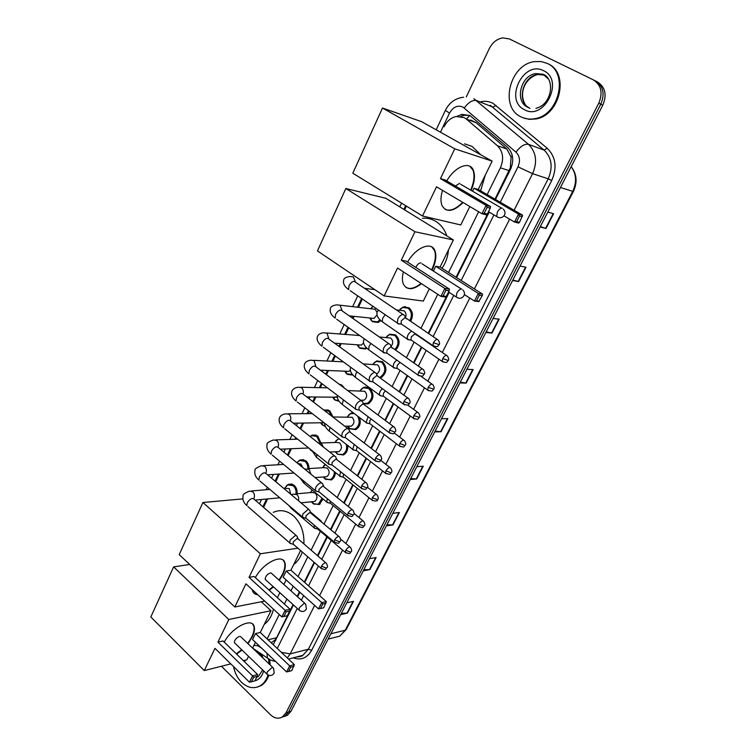 <?xml version="1.0" encoding="UTF-8"?>
<svg xmlns="http://www.w3.org/2000/svg" width="756" height="756" viewBox="0 0 756 756"><rect width="100%" height="100%" fill="white"/><g stroke="black" fill="none" stroke-linecap="round" stroke-linejoin="round"><path stroke-width="1.13" d="M400.274 309.006L403.213 307.03L408.873 307.73C412.946 311.425 413.513 315.951 410.584 321.3M386.987 336.193L389.841 334.199L395.586 334.917C400.217 339.803 400.226 344.878 395.615 350.151M373.927 362.937L376.686 360.943L382.498 361.68C387.478 367.681 386.968 373.02 380.977 377.698L380.183 377.962M361.075 389.274L363.74 387.27L369.618 388.036C374.485 393.97 374.04 399.234 368.266 403.846L363.532 403.827M359.582 417.577C361.151 423.029 359.865 427.036 355.736 429.606L349.697 428.803L348.61 427.783M347.656 445.445C348.053 449.943 346.635 453.118 343.385 454.97L337.308 454.148M335.409 472.528C335.182 476.091 333.774 478.567 331.213 479.965L324.598 478.661M323.058 498.979L319.202 504.592L312.852 503.505M380.844 320.601L378.094 322.443L372.585 321.735L370.62 319.656M366.887 348.195L365.441 348.979L359.847 348.242L358.155 346.513M352.967 375.108L347.316 374.352L345.879 372.944M339 384.076L342.071 385.258L344.367 388.083M339.113 401.256L334.955 400.066L333.802 398.96M323.899 410.121L329.796 410.81L332.999 416.868M325.42 426.592L321.905 424.57M310.092 436.486L312.02 435.144L317.709 435.985L320.931 442.997M312.133 451.181L310.177 449.792M297.836 461.67L300.075 459.922L305.793 460.791C307.947 462.681 309.006 465.28 308.968 468.597M286.146 486.07L288.31 484.331L294.056 485.229C296.371 487.355 297.391 490.209 297.117 493.781M494.972 199.149L510.291 167.908L511.103 156.974L506.851 149.036L476.11 122.708L470.714 120.034M487.147 194.613L500.406 167.823C504.129 158.94 503.118 151.569 497.372 145.7L466.414 119.098L464.316 117.643L456.038 116.509C450.85 117.794 446.862 121.215 444.074 126.762M271.253 642.798L275.43 639.642L276.573 637.762L293.063 604.649M297.165 596.408L299.433 591.844M304.29 582.082L314.137 562.313M317.473 555.622L326.857 536.769M330.523 529.408L339.718 510.943M343.791 502.768L352.778 484.709M357.276 475.685L366.055 458.051M370.988 448.147L379.54 430.967M384.927 420.156L393.243 403.449M399.102 391.684L407.172 375.467M413.523 362.729L421.328 347.032M428.189 333.264L448.695 292.09M456.076 277.254L488.669 211.812M267.142 638.933L279.248 614.486M284.407 604.072L286.893 599.054M290.965 590.833L293.215 586.278M298.034 576.544L307.805 556.813M311.113 550.141L320.421 531.326M324.059 523.984L333.179 505.566M337.223 497.401L346.144 479.389M350.595 470.383L359.308 452.797M364.203 442.921L372.68 425.779M378.028 414.997L386.278 398.327M392.09 386.599L400.094 370.431M406.388 357.711L414.137 342.071M420.931 328.34L437.771 294.33M448.591 272.481L478.652 211.756M253.978 645.284L259.384 646.03M406.435 206.123L404.649 209.884M367.284 288.669L366.736 289.822M362.36 299.045L358.448 307.305M354.148 316.358L353.09 318.588M348.743 327.764L345.539 334.521M341.202 343.649L339.671 346.881M335.343 356.019L332.829 361.311M328.463 370.525L326.469 374.721M322.15 383.831L320.317 387.686M315.913 396.995L313.485 402.107M309.176 411.198L308.004 413.655M303.543 423.058L300.708 429.049M296.399 438.13L295.88 439.227M291.372 448.724L288.13 455.566M279.38 474.021L275.751 481.676M267.558 498.932L263.56 507.37M348.431 415.195L351.001 413.201L353.175 412.719M335.976 440.72L338.849 438.584M323.729 465.847L325.26 464.382M311.661 490.606L312.171 490.001M371.961 307.248L373.029 306.35M495.492 199.461L510.517 169.287C514.241 160.47 513.23 153.137 507.484 147.307L469.92 115.526L461.774 114.392L456.964 116.348M460.848 116.415L464.165 115.29L469.674 115.394M466.263 96.938L489.264 48.658C492.44 42.459 496.957 38.877 502.806 37.895L509.383 38.943L593.318 79.843C601.237 84.974 603.061 92.761 598.78 103.213L286.004 712.823L282.357 716.943C278.406 719.126 274.456 718.408 270.516 714.779L221.432 666.253M595.359 80.883C603.269 85.995 605.083 93.763 600.812 104.177L288.527 712.02L284.88 716.13L281.723 717.302L284.88 716.13L288.527 712.02L600.812 104.177C605.083 93.763 603.269 85.995 595.359 80.883L593.658 80.023M273.237 644.67L293.47 605.017M297.58 596.777L299.849 592.213M304.715 582.451L314.562 562.681M317.898 555.991L327.291 537.138M330.958 529.776L340.153 511.302M344.226 503.127L353.222 485.068M357.72 476.034L366.499 458.401M371.442 448.497L379.994 431.317M385.39 420.497L393.706 403.789M399.574 392.024L407.645 375.808M413.995 363.06L421.81 347.373M428.671 333.594L449.187 292.411M456.577 277.575L489.189 212.115M595.7 81.053L597.382 81.903C605.282 87.006 607.096 94.746 602.825 105.131L291.032 711.216L287.393 715.318L284.247 716.49M386.949 524.768L392.95 524.919L386.41 525.817M392.836 513.324L399.357 512.511L392.95 524.919M363.844 569.693L369.873 569.608L363.249 570.837M369.504 558.684L376.11 557.541L369.873 569.608M341.353 613.399L347.429 613.097L340.72 614.628M346.806 602.806L353.487 601.351L347.429 613.097M460.3 382.177L466.168 383.112L459.922 382.914M466.934 369.297L473.133 369.608L466.168 383.112M486.193 331.846L491.995 333.075L485.881 332.46M493.092 318.446L499.177 319.174L491.995 333.075M512.861 280.022L518.597 281.553L512.606 280.504M520.043 266.065L525.996 267.237L518.597 281.553M540.332 226.62L546.002 228.473L540.153 226.97M547.807 212.077L553.619 213.721L546.002 228.473M410.716 478.576L416.669 478.973L410.224 479.531M416.83 466.679L423.256 466.225L416.669 478.973M435.154 431.071L441.069 431.723L434.719 431.912M441.523 418.692L447.845 418.607L441.069 431.723M520.837 116.783C499.206 106.927 509.837 64.109 534.823 61.586L541.23 61.567L547.193 63.409C568.975 72.481 559.336 115.177 534.965 118.645C529.861 119.628 525.155 119.013 520.837 116.783M547.996 63.806C569.769 72.869 560.13 115.517 535.777 118.975L529.219 119.344L523.086 117.785M464.59 143.848L472.075 146.39L480.74 154.753M485.324 175.014L480.599 190.814M463.088 202.542C453.515 211.812 446.503 212.833 442.052 205.613C440.464 201.672 440.616 196.588 442.496 190.342M436.524 186.808L481.959 213.721L486.089 205.396L440.455 178.633L454.762 148.828L382.489 108.023L352.816 173.209L422.51 215.999L436.524 186.808M484.19 213.277L487.318 214.08L486.42 214.855L481.959 213.721L484.19 213.277L487.147 207.333L486.089 205.396L490.54 206.586L445.048 179.947L440.455 178.633M446.739 180.939C455.008 166.433 469.722 160.716 473.322 170.185C475.363 175.486 474.626 182.205 471.101 190.361M422.51 215.999L460.754 224.967L469.826 206.53M454.762 148.828L492.156 161.141L478.227 189.444L474.012 188.235L472.557 191.202M492.156 161.141L421.716 121.716L382.489 108.023M487.147 207.333L490.257 208.165L490.54 206.586M487.318 214.08L490.257 208.165M478.227 189.444L522.604 215.186L519.504 222.358L518.588 223.086L514.505 222.037L503.997 215.876M474.012 188.235L518.531 214.09L522.604 215.186M519.504 222.358L516.641 221.621L514.505 222.037L518.531 214.09L519.514 215.942L516.641 221.621M522.368 216.707L519.514 215.942M462.644 202.277C456.86 208.297 451.54 210.848 446.683 209.941L444.982 209.28M459.62 183.33L455.414 186.014M469.845 166.292L472.869 169.93C474.91 175.222 474.173 181.941 470.648 190.096M422.443 218.257C427.187 217.832 431.629 218.862 435.758 221.347C440.899 224.57 444.585 229.418 446.834 235.9M448.478 249.915C447.892 256.728 445.738 262.852 442.014 268.295M407.588 262.077C415.838 247.373 431.525 241.051 434.898 250.652C436.722 255.708 435.834 262.067 432.224 269.741L431.997 270.185M421.479 283.68C412.842 290.238 406.785 290.332 403.307 283.963C402.069 280.797 402.107 276.762 403.392 271.867M397.533 268.04L440.928 296.39L444.868 288.442L401.285 260.225L414.95 231.752L345.851 188.509L317.444 250.916L384.142 295.936L397.533 268.04M443.11 295.955L446.323 296.409L445.52 297.032L440.928 296.39L443.11 295.955L445.927 290.285L444.868 288.442L449.451 289.132L405.991 261.056L401.285 260.225M384.142 295.936L423.322 301.058L429.342 288.82M414.95 231.752L453.383 239.945L440.058 267.048L435.721 266.282L433.377 271.064M453.383 239.945L385.9 198.327L345.851 188.509M445.927 290.285L449.14 290.758L449.451 289.132M446.323 296.409L449.14 290.758M440.058 267.048L482.526 294.093L482.262 295.662L478.69 301.653L474.475 301.068L464.364 294.566M435.721 266.282L478.321 293.47L482.526 294.093M479.512 301.068L474.475 301.068L478.321 293.47L479.313 295.227L476.554 300.661M482.262 295.662L479.313 295.227M421.054 283.405C416.48 287.119 412.332 288.773 408.58 288.348L405.896 287.403M420.95 262.89C418.956 262.937 417.255 264.439 415.847 267.416M431.78 246.957L434.454 250.378C436.316 255.556 435.361 262.067 431.572 269.901M273.266 512.37C280.06 509.346 286.704 510.423 293.196 515.62C300.812 522.67 304.375 532.101 303.893 543.923M302.296 552.031C300.472 557.437 297.609 561.585 293.715 564.505M255.367 577.641C263.116 562.851 282.583 553.307 284.899 562.757C285.825 565.809 285.154 569.703 282.876 574.456L279.285 580.343M273.455 586.883L269.268 590.294M257.701 594.66C255.055 594.462 253.326 593.186 252.513 590.814L252.23 589.633M245.927 583.83L281.856 616.887L285.116 610.328L249.036 577.357L260.357 553.77L202.92 502.504L179.2 554.611L234.814 606.983L245.927 583.83M281.856 616.887L283.84 616.49L286.165 611.812L285.116 610.328L290.106 609.27L254.11 576.488L249.036 577.357M234.814 606.983L264.685 601.086M277.386 597.694L279.852 592.676M283.887 584.473L286.127 579.937M300.586 550.548L290.899 570.222L286.203 571.026L283.141 577.272L318.522 608.911L321.725 602.589L326.346 601.615L323.672 607.833L318.522 608.911M297.892 548.204L260.357 553.77M242.846 498.884L202.92 502.504M286.165 611.812L289.671 611.065L290.106 609.27M283.84 616.49L287.346 615.724L289.671 611.065M290.899 570.222L326.346 601.615M286.203 571.026L321.725 602.589L322.717 604.025L320.431 608.533M325.959 603.335L322.717 604.025M257.342 594.329L253.827 593.044M270.279 572.925C267 574.333 265.309 576.497 265.186 579.427L266.074 580.192M283.169 560.215L284.53 562.436C285.749 567.104 283.887 572.963 278.926 580.013M273.096 586.562L268.909 589.973M273.436 609.138C271.905 615.904 268.852 620.959 264.288 624.314M224.267 642.137C231.818 627.48 252.041 617.104 254.139 626.431C254.933 629.162 254.299 632.678 252.23 636.977L247.987 643.687M242.024 650.056L236.619 654.129M214.959 648.355L249.442 682.186L252.57 675.902L217.945 642.137L228.813 619.495L173.625 566.877L150.813 616.981L204.281 670.591L214.959 648.355M249.442 682.186L251.389 681.808L253.619 677.31L252.57 675.902L257.626 674.532L223.058 640.965L217.945 642.137M204.281 670.591L230.788 663.891M243.385 660.697L246.815 659.837L248.535 656.34M252.589 648.1L255.452 642.288M228.813 619.495L270.988 610.697L260.281 632.46L255.528 633.547L252.58 639.557L286.6 671.933L289.68 665.856L294.368 664.59L291.759 670.657L286.6 671.933M189.69 564.486L173.625 566.877M270.988 610.697L261.292 601.757M253.619 677.31L257.163 676.346L257.626 674.532M251.389 681.808L254.933 680.825L257.163 676.346M260.281 632.46L294.368 664.59M255.528 633.547L289.68 665.856L290.663 667.227L288.471 671.564M293.952 666.329L290.663 667.227M239.425 636.42C236.212 637.894 234.54 639.992 234.388 642.723L235.163 643.432M252.646 624.125L253.78 626.1C254.876 630.646 252.835 636.401 247.637 643.356M241.684 649.716L236.269 653.789M268.059 674.995C266.452 679.975 263.816 683.585 260.149 685.824C253.855 689.132 247.656 687.96 241.561 682.328C237.488 678.198 234.814 672.953 233.538 666.584M268.503 659.128L269.23 664.023M269.58 659.459L270.251 665.006M268.815 675.335C267.18 680.013 264.609 683.424 261.103 685.56L257.418 687.062M404.611 315.517L403.288 314.477C401.275 314.553 399.47 316.046 397.864 318.928L397.269 322.973L398.62 324.031L399.707 323.88M437.148 339.359L405.207 317.548L401.294 320.78L401.105 324.107L397.618 323.549M339.973 305.197L375.184 309.27L377.064 312.445M380.098 319.93L377.339 321.858L372.169 321.187L369.665 317.964M370.657 308.694L373.124 306.416M390.389 344.745L389.019 343.706C386.996 343.857 385.191 345.35 383.613 348.195L383.027 352.06L385.38 352.976M422.396 368.956L390.909 346.796L387.006 350.037L386.817 353.232L383.358 352.617M376.979 314.817L374.078 318.418L371.139 318.115M404.252 306.747L405.452 306.643M326.696 332.971L359.686 335.513M366.225 347.533L364.666 348.412L359.431 347.722L357.087 344.793M357.796 335.532L358.457 334.643M376.403 373.483L374.985 372.462C372.954 372.661 371.158 374.163 369.589 376.97L369.022 380.665L371.29 381.582M407.89 398.053L376.838 375.552L372.954 378.813L372.765 381.865L369.344 381.204M364.052 338.612L364.165 339.123M363.598 342.978L361.349 345.095L358.552 344.897M352.409 374.466L346.891 373.861L344.717 371.196M362.653 401.738L361.179 400.737C359.138 400.992 357.342 402.504 355.802 405.273L355.254 408.807L357.437 409.724M393.621 426.658L363.012 403.827L359.128 407.115L358.939 410.035L355.556 409.327M350.34 370.213L348.8 371.366L346.144 371.253M338.697 400.68L334.795 399.792L332.527 397.193M340.947 385.532L341.438 385.9M349.121 429.531L347.609 428.548C345.549 428.86 343.763 430.381 342.241 433.112L341.703 436.486L343.8 437.403M379.597 454.791L349.404 431.648L345.53 434.946L345.341 437.752L341.995 436.996M337.28 396.73L333.925 397.212M365.422 386.845L365.677 387.318M325.193 426.129L322.349 424.957L320.516 422.784M324.163 410.319L328.926 411.273L331.799 416.197M335.806 456.87L334.246 455.906C332.186 456.274 330.4 457.805 328.907 460.489L328.378 463.73L330.391 464.638M365.81 482.451L336.023 459.015L332.158 462.332L331.969 465.016L328.652 464.212M324.088 422.793L321.876 422.765M312.058 450.897L308.675 447.987M310.13 436.524L311.5 435.673L316.83 436.458L319.845 442.846M322.708 483.774L321.111 482.829C319.032 483.245 317.255 484.785 315.781 487.431L315.261 490.531L317.199 491.438M352.239 509.667L322.85 485.938L319.004 489.264L318.815 491.844L315.526 491.003M297.902 463.541L300.973 464.099L302.712 467.463M296.966 462.776L299.556 460.461L304.914 461.273C306.945 463.059 307.938 465.516 307.89 468.635M309.818 510.234L308.183 509.317L302.863 513.948L302.362 516.915L304.214 517.803M338.886 536.429L309.894 512.426L306.057 515.781L305.868 518.247L302.608 517.369M283.613 488.263L289.236 488.574L290.786 494.282M284.757 488.168L287.79 484.88L293.177 485.721C295.388 487.752 296.343 490.474 296.031 493.885M297.127 536.278L295.454 535.39L290.153 540.039L289.661 542.884L291.438 543.762M325.751 562.757L298.355 539.141L297.146 538.499L293.309 541.863L293.13 544.235L289.898 543.328M396.333 309.903L404.025 310.82C406.019 312.493 406.52 314.732 405.518 317.539M411.642 331.081C408.391 333.33 406.936 335.976 407.286 339.047L409.535 339.898M399.206 310.243L402.683 307.494L408.004 308.146C411.765 311.529 412.332 315.724 409.714 320.714M415.035 333.765L411.236 336.94L411.028 340.143L407.607 339.567M379.314 336.978L390.739 338.055C393.243 340.597 393.347 343.375 391.069 346.38M396.768 360.045C394.046 362.436 392.893 364.855 393.309 367.303L395.482 368.153M385.891 337.516L389.321 334.672L394.717 335.343C399.036 339.888 399.064 344.632 394.802 349.584M400.056 362.37L397.212 365.365L396.995 368.437L393.611 367.813M363.163 363.891L377.66 364.874C380.457 368.266 380.173 371.281 376.79 373.918M382.29 388.612C380.051 390.946 379.134 393.111 379.55 395.104L381.648 395.955M372.803 364.373L376.167 361.434L381.629 362.124C386.297 367.756 385.815 372.765 380.202 377.149L379.417 377.414M385.38 390.871L383.405 393.318L383.197 396.267L379.843 395.596M347.703 390.578L364.779 391.277C367.52 394.632 367.265 397.609 364.005 400.198L361.33 400.179M368.134 416.754L366.027 422.462L368.04 423.322M359.913 390.814L363.23 387.781L368.748 388.499C373.313 394.056 372.888 399.007 367.473 403.326L363.324 403.42M371.12 419.004L369.835 420.837L369.618 423.662L366.301 422.944M333.311 416.981L352.098 417.274C354.781 420.591 354.545 423.53 351.408 426.091L348.885 426.138M354.262 444.481L352.712 449.385L354.649 450.245M357.607 416.084C360.338 421.602 359.44 425.949 354.933 429.106L349.697 428.661L347.382 426.167M347.24 416.849L350.491 413.721L354.195 413.504M357.191 446.749L356.265 450.614L352.976 449.858M320.535 443.016L336.231 442.421L339.605 442.884C342.232 446.163 342.024 449.064 339 451.587L336.628 451.701M340.682 471.791L339.605 475.893L341.476 476.743M346.342 444.424C347.231 449.092 345.974 452.447 342.572 454.498L337.563 454.195L335.163 451.776M334.766 442.477L337.96 439.264L339.236 438.877M343.564 474.097L343.12 477.14L339.86 476.346M307.966 468.663L323.908 467.624L327.301 468.106C329.871 471.357 329.692 474.22 326.772 476.705L324.541 476.875M327.367 498.695L326.705 501.984L328.501 502.825M334.313 471.649C334.369 475.392 333.056 478.019 330.391 479.521L325.59 479.342L323.124 476.979M322.491 467.718L325.439 464.524M330.24 501.058L330.174 503.26L326.951 502.419M295.596 493.923L311.774 492.458L315.176 492.959C317.69 496.172 317.539 499.007 314.713 501.455L312.634 501.663M314.316 525.222L314.014 527.679L315.734 528.501M321.253 521.082L319.599 520.241M322.103 498.185L318.38 504.167L313.787 504.101L311.255 501.804M310.404 492.581L312.228 490.049M317.246 527.697L317.444 528.973L314.241 528.094M476.11 122.708L466.414 119.098M510.99 168.286L510.291 167.908M511.103 156.974L512.313 155.66M275.987 640.115L275.43 639.642M466.811 118.579L469.873 115.498M506.851 149.036L497.372 145.7M509.157 170.658L500.406 167.823M276.573 637.762L268.049 639.784M500.283 202.239L517.983 166.83C520.478 160.924 519.807 156.019 515.942 152.107L462.88 107.021C457.493 104.942 453.042 106.974 449.518 113.126L440.464 132.206M463.608 97.212C455.329 98.204 449.244 102.608 445.36 110.404L449.518 113.126M480.013 101.937C484.615 100.775 488.915 101.228 492.931 103.279L547.193 148.223C555.811 156.804 557.323 167.558 551.738 180.486L311.623 650.34C307.097 658.089 300.954 660.593 293.196 657.843M598.78 103.213L602.825 105.131M286.004 712.823L291.032 711.216M473.889 98.715L528.491 144.33L544.159 150.123L490.266 105.311M515.942 152.107C520.468 146.258 524.645 143.668 528.491 144.33C536.24 152.107 537.611 161.888 532.583 173.663L548.194 178.822C553.156 167.322 551.804 157.758 544.159 150.123L547.193 148.223M464.26 107.966C468.559 102.202 472.689 99.745 476.658 100.586L492.997 107.154L496.002 105.349M314.628 605.433L290.162 653.902L308.382 649.196L548.194 178.822L551.738 180.486M281.326 652.296L290.162 653.902L287.318 657.937M296.702 656.917L302.863 655.301L308.382 649.196L311.623 650.34M517.983 166.83L532.583 173.663L514.108 210.253M509.61 219.174L474.399 288.924M469.788 298.053L442.298 352.513M438.934 359.185L427.83 381.166M424.485 387.8L413.608 409.346M410.272 415.951L399.612 437.062M396.295 443.649L385.853 464.335M382.536 470.893L372.311 491.154M369.004 497.713L358.987 517.548M355.689 524.097L345.879 543.526M342.572 550.066L319.58 595.615M405.66 205.651L403.874 209.412M366.367 288.537L365.998 289.321M361.623 298.535L357.522 307.201M353.222 316.263L352.362 318.078M348.015 327.253L344.604 334.445M340.276 343.583L338.953 346.361M334.625 355.5L331.893 361.264M327.518 370.487L325.77 374.192M321.451 383.301L319.382 387.667M314.969 396.976L312.795 401.568M308.486 410.659L307.059 413.664M302.598 423.067L300.019 428.51M295.719 437.592L294.925 439.264M290.417 448.771L287.45 455.017M278.416 474.088L275.089 481.118M266.594 499.026L262.908 506.803M258.533 646.134L261.708 648.242M277.244 648.45L297.25 608.438M301.37 600.188L303.657 595.615M308.542 585.843L318.437 566.046M321.791 559.345L331.222 540.464M334.908 533.093L344.15 514.6M348.251 506.407L357.286 488.319M361.803 479.285L370.629 461.623M375.59 451.701L384.19 434.492M389.614 423.662L397.977 406.917M403.865 395.133L411.982 378.898M418.361 366.131L426.223 350.406M433.112 336.618L453.742 295.36M461.169 280.495L493.942 214.921M269.627 659.468L267.388 658.003L267.029 653.307M560.461 187.497L573.35 191.551L346.21 629.54L345.246 630.211L572.698 191.457C576.941 182.253 576.431 173.984 571.177 166.66M333.604 637.714L339.727 636.174L345.246 630.211L330.873 633.764M440.635 431.704L447.401 418.616M465.743 383.065L472.698 369.589M491.58 333.009L498.752 319.126M518.191 281.459L525.571 267.151M545.605 228.359L553.212 213.608M416.235 478.973L422.802 466.254M392.515 524.938L398.894 512.568M369.438 569.646L375.647 557.626M346.976 613.154L353.014 601.455M527.556 107.172C514.373 101.266 520.733 75.241 535.862 73.597L543.602 74.721L548.554 79.153M524.362 109.648C503.902 100.217 523.511 59.818 543.592 70.714C564.779 80.108 544.065 121.338 524.362 109.648M529.408 107.947C516.291 102.003 522.661 76.12 537.752 74.494L544.339 75.118M498.251 217.444L496.654 216.509L497.363 212.115C498.932 209.346 500.557 208.023 502.239 208.155M457.654 297.883L456.199 296.957L456.86 293.063C458.363 290.399 459.988 289.047 461.718 289.019M304.167 603.354L305.66 604.044L306.397 609.081C304.29 611.954 301.824 612.265 298.979 610.007L299.452 607.635L304.167 603.354M299.801 610.725L265.167 579.38M271.98 667.567L273.559 668.172L274.201 673.114C272.084 675.996 269.637 676.299 266.859 674.012L267.293 671.886L271.98 667.567M267.567 674.673L234.369 642.666M246.097 678.907L242.26 675.146M257.484 677.007L256.813 677.055M262.663 669.967L258.363 676.554L256.69 677.3M244.112 661.405L244.084 660.527M261.302 653.94L263.145 658.202M263.646 670.912C262.048 676.516 259.015 679.852 254.545 680.929M433.377 342.685L439.141 344.651C439.935 343.857 439.633 342.336 438.234 340.087C437.006 338.716 435.39 339.576 433.377 342.685L432.867 345.615L433.972 346.352M403.052 314.458L355.83 282.423C353.921 280.41 351.663 281.468 349.055 285.588L348.601 289.605C344.481 286.552 342.837 283.415 343.687 280.192C343.791 278.18 346.002 276.951 350.302 276.507L353.364 276.904L355.367 281.761M397.269 322.973L350.226 290.72M418.55 372.302L424.305 374.173C425.08 373.445 424.787 371.952 423.426 369.684C422.198 368.323 420.563 369.202 418.55 372.302L418.049 375.108L419.107 375.826M388.905 343.706L342.411 311.094C340.502 309.11 338.234 310.177 335.607 314.298L335.154 318.134C331.147 315.072 329.569 311.916 330.41 308.675C330.476 306.7 332.659 305.424 336.959 304.848L340.068 305.263L341.995 310.489M383.027 352.06L336.713 319.24M403.969 401.417L408.977 403.468L409.714 403.194C410.47 402.494 410.196 401.02 408.873 398.762C407.635 397.429 406 398.317 403.969 401.417L403.487 404.101L404.498 404.81M374.995 372.462L329.21 339.302C327.291 337.337 325.014 338.414 322.368 342.544L321.933 346.21C318.04 343.148 316.509 339.973 317.34 336.694C318.144 334.445 320.308 333.122 323.842 332.744L326.989 333.169L328.832 338.726M369.022 380.665L323.407 347.297M389.633 430.041L394.613 432.054L395.36 431.733C396.116 431.052 395.842 429.597 394.556 427.357C393.318 426.044 391.674 426.942 389.633 430.041L389.17 432.602L390.124 433.301M361.311 400.737L316.216 367.057C314.298 365.11 312.011 366.206 309.346 370.327L308.911 373.842C305.131 370.79 303.657 367.596 304.479 364.269C305.329 361.973 307.475 360.612 310.933 360.187L314.118 360.631L315.857 366.499M355.254 408.807L310.319 374.9M375.534 458.193L380.495 460.158L381.26 459.799C381.988 459.175 381.733 457.73 380.485 455.471C379.238 454.186 377.594 455.093 375.534 458.193L375.08 460.64L375.997 461.33M347.845 428.558L303.43 394.358C301.512 392.449 299.215 393.545 296.532 397.675L296.106 401.039C292.43 398.006 291.003 394.793 291.825 391.41C292.657 389.123 294.793 387.724 298.233 387.195L301.446 387.658C303.147 389.189 303.695 391.239 303.08 393.81M341.703 436.486L297.439 402.079M361.67 485.872L366.603 487.79L367.378 487.393C368.106 486.788 367.86 485.361 366.641 483.122C365.394 481.855 363.74 482.772 361.67 485.872L361.236 488.215L362.105 488.886M334.596 455.915L290.843 421.234C288.924 419.344 286.618 420.468 283.916 424.589L283.5 427.811C279.937 424.796 278.558 421.574 279.361 418.125C280.174 415.828 282.3 414.382 285.73 413.787L288.981 414.269C290.729 415.913 291.23 418.049 290.493 420.676M328.378 463.73L284.766 428.822M348.034 513.097L352.939 514.978L353.732 514.543C354.441 513.995 354.214 512.577 353.024 510.309C351.776 509.072 350.113 510.007 348.034 513.097L347.609 515.346L348.431 515.998M321.565 482.838L278.454 447.675C276.535 445.823 274.22 446.957 271.498 451.077L271.092 454.167C267.624 451.19 266.292 447.939 267.095 444.424C266.528 443.252 268.635 441.769 273.436 439.964L276.696 440.464C278.482 442.213 278.955 444.415 278.104 447.07M315.261 490.531L272.292 455.15M334.625 539.878L339.501 541.721L340.304 541.249C341.013 540.71 340.786 539.312 339.633 537.053C338.376 535.843 336.713 536.788 334.625 539.878L334.209 542.033L334.993 542.666M308.731 509.327L266.254 473.71C264.335 471.895 262.011 473.039 259.28 477.149L258.873 480.117C255.509 477.178 254.224 473.917 255.018 470.326C254.46 469.155 256.567 467.624 261.33 465.743L264.609 466.254C266.367 468.021 266.821 470.213 265.989 472.84L265.866 473.124M302.362 516.915L260.007 481.071M321.432 566.235L326.28 568.03L327.102 567.52C327.792 567 327.575 565.611 326.45 563.371C325.203 562.19 323.521 563.144 321.432 566.235L321.026 568.295L321.763 568.909M296.106 535.39L254.243 499.338C252.324 497.552 249.99 498.714 247.25 502.825L246.853 505.669C243.583 502.768 242.336 499.489 243.12 495.832C242.581 494.66 244.679 493.092 249.404 491.126L252.702 491.655C254.432 493.441 254.885 495.624 254.063 498.213L253.818 498.724M289.661 542.884L247.921 506.596M442.714 358.599L448.308 360.48C449.092 359.733 448.79 358.24 447.41 356.01C446.229 354.715 444.67 355.585 442.714 358.599L442.194 361.434L443.214 362.115M385.229 314.723L382.678 318.153L382.271 321.763L383.746 322.774M428.161 387.355L433.746 389.151C434.52 388.433 434.227 386.959 432.886 384.738C431.704 383.462 430.136 384.341 428.161 387.355L427.669 390.068L428.643 390.739M370.969 343.507L369.089 346.295L368.701 349.745L370.1 350.746M413.853 415.639L419.429 417.35C420.185 416.688 419.911 415.233 418.607 412.993C417.416 411.736 415.838 412.625 413.853 415.639L413.381 418.238L414.307 418.9M357.012 371.876L355.717 373.993L355.339 377.291L356.671 378.274M399.792 443.451L404.64 445.397L405.348 445.086C406.095 444.443 405.83 443.007 404.555 440.776C403.373 439.548 401.776 440.436 399.792 443.451L399.319 445.936L400.207 446.588M343.347 399.829L342.194 404.403L343.46 405.367M385.947 470.818L390.776 472.717L391.495 472.368C392.232 471.744 391.977 470.326 390.739 468.115C389.548 466.906 387.951 467.803 385.947 470.818L385.494 473.199L386.335 473.832M332.527 416.764L335.371 418.956M329.966 427.367L329.247 431.09L330.457 432.035M372.33 497.741L377.131 499.603L377.868 499.215C378.586 498.648 378.35 497.24 377.14 495C375.949 493.81 374.343 494.726 372.33 497.741L371.886 500.018L372.689 500.642M318.333 443.025L321.536 443.583L323.36 447.013M316.858 454.507L316.509 457.361L317.662 458.287M358.93 524.229L363.712 526.053L364.458 525.628C365.167 525.08 364.931 523.681 363.759 521.46C362.559 520.298 360.952 521.215 358.93 524.229L358.505 526.412L359.261 527.017M304.63 469.032L309.119 469.296L310.952 474.182M304.025 481.279L303.969 483.235L305.055 484.133M345.747 550.292L350.5 552.078L351.256 551.625C351.956 551.124 351.729 549.744 350.595 547.486C349.395 546.352 347.779 547.287 345.747 550.292L345.331 552.39L346.05 552.986M291.334 494.736L293.47 494.112L296.9 494.632C298.544 496.229 299.074 498.261 298.469 500.718M291.514 507.739L292.657 509.582M288.31 484.331L291.863 484.048M300.075 459.922L303.846 459.714M312.02 435.144L316.027 435.031M324.154 409.998L328.397 409.998M339.642 384.558L340.965 384.596M338.471 438.735L339.028 438.716M351.001 413.201L353.78 413.182M363.74 387.27L368.531 387.384M464.165 115.29L461.774 114.392M282.357 716.943L287.393 715.318M288.518 659.071L302.863 655.301C301.909 656.284 299.792 656.841 296.513 656.964M252.646 648.147L267.388 658.003C269.268 659.657 272.009 660.81 275.609 661.472M445.36 110.404L436.184 129.815M401.549 203.128L399.773 206.879M357.73 295.861L352.636 306.643M344.178 324.532L339.69 334.039M330.854 352.74L326.942 361.009M322.557 370.279L322.028 371.404M317.737 380.495L314.401 387.554M309.969 396.919L309.119 398.743M304.829 407.815L302.05 413.693M297.58 423.152L296.399 425.637M292.118 434.709L289.888 439.425M285.371 448.988L283.897 452.116M279.607 461.179L277.915 464.77M273.351 474.428L271.574 478.179M267.293 487.242L266.121 489.727M261.5 499.499L259.459 503.836M346.21 629.54L339.727 636.174L328.132 639.103M571.876 167.567C576.913 174.806 577.404 182.801 573.35 191.551M525.061 104.148C518.503 92.771 525.467 77.783 537.752 74.494L535.862 73.597L543.148 74.268C555.395 78.898 552.069 104.687 535.947 108.306M528.255 107.465L529.937 108.439M534.965 118.645L535.777 118.975M488.499 211.708L496.654 216.509C499.82 218.512 502.438 218.03 504.507 215.063C505.452 212.795 505.008 210.792 503.175 209.053M460.593 184.237L501.587 208.127M448.525 291.986L456.199 296.957C459.308 299.026 461.907 298.601 463.976 295.681C464.874 293.545 464.477 291.627 462.766 289.926M422.056 263.797L461.34 289.009M271.054 572.944L304.876 603.326M240.399 636.429L272.878 667.52M244.802 660.347L244.906 662.171M259.024 652.409L261.585 656.699M260.149 685.824L261.103 685.56M406.284 318.843L404.781 316.263M439.141 344.651C437.214 346.002 439.075 347.826 432.867 345.615L400.86 323.7M374.872 289.68L364.411 288.253M370.761 318.078L371.621 320.752M392.014 348.062L390.55 345.464M424.305 374.173C422.339 375.543 424.239 377.339 418.049 375.108L386.581 352.835M374.078 318.418L349.187 315.847M377.339 321.858L379.021 322.018M358.164 344.868L359.166 347.514M377.376 375.694L376.554 374.182M409.714 403.194C407.881 404.224 410.083 406.435 403.487 404.101L372.538 381.487M361.349 345.095L334.558 343.177M364.666 348.412L366.367 348.525M343.309 361.85L313.645 360.329M363.617 403.987L362.795 402.409M395.36 431.733C393.347 433.131 395.322 434.889 389.17 432.602L358.722 409.667M348.8 371.366L320.421 370.194M345.757 371.243L346.891 373.861M327.471 387.847L300.793 387.252M350.075 431.808L349.253 430.183M381.26 459.799C379.21 461.207 381.232 462.937 375.08 460.64L345.142 437.393M336.429 397.24L306.7 396.881M333.538 397.202L334.795 399.792M312.304 413.636L288.149 413.778M336.76 459.185L335.929 457.503M367.378 487.393C365.942 488.291 367.189 490.738 361.236 488.215L331.78 464.666M324.012 422.727L293.347 423.218M321.489 422.774L322.869 425.316M297.694 439.17L275.713 439.888M323.653 486.117L322.821 484.369M353.732 514.543C351.748 515.687 354.101 517.765 347.609 515.346L318.626 491.513M308.713 447.987L280.315 449.196M310.48 449.404L311.103 450.453M283.566 464.439L263.475 465.62M310.744 512.615L309.922 510.81M340.304 541.249C338.168 542.751 340.228 544.377 334.209 542.033L305.689 517.926M293.99 473.02L267.577 474.825M269.864 489.415L251.427 490.956M291.117 484.615L292.912 484.464M298.053 538.697L297.231 536.836M327.102 567.52C324.938 569.041 327.036 570.648 321.026 568.295L292.959 543.923M279.767 497.798L255.112 500.094M407.286 339.047L382.271 321.763C377.915 318.465 376.214 315.224 377.187 312.048L378.472 310.083M416.065 334.965L415.242 333.547M448.308 360.48C446.418 361.774 448.289 363.56 442.194 361.434L410.801 339.765M446.409 355.329L415.951 334.464M393.309 367.303L368.701 349.745C364.458 346.437 362.814 343.177 363.778 339.973L364.354 338.83M433.746 389.151C431.959 390.115 434.19 392.298 427.669 390.068L396.777 368.068M431.941 384.067L420.865 376.233M379.55 395.104L355.339 377.291C351.209 373.984 349.631 370.695 350.586 367.444L350.661 367.236M419.429 417.35C417.463 418.663 419.495 420.412 413.381 418.238L382.99 395.917M380.202 377.149L381.922 377.216M417.699 412.332L407.664 405.008M405.348 445.086C403.392 446.409 405.367 448.138 399.319 445.936L369.419 423.313M366.027 422.462L342.194 404.403C338.556 401.445 336.949 398.412 337.374 395.312M364.005 400.198L360.546 400.17M367.473 403.326L369.221 403.335M403.695 440.134L394.263 433.037M391.495 472.368C389.652 473.398 391.91 475.486 385.494 473.199L356.076 450.283M352.712 449.385L329.247 431.09C326.205 428.567 324.617 425.902 324.475 423.095M351.408 426.091L344.821 426.223M348.44 426.148L349.697 428.661M354.933 429.106L356.7 429.068M389.916 467.482L380.835 460.451M377.868 499.215C377.556 501.313 375.562 501.587 371.886 500.018L342.931 476.819M339.605 475.893L316.509 457.361L312.001 450.623M339 451.587L329.701 452.031M336.174 451.729L337.563 454.195M342.572 454.498L344.358 454.413M376.365 494.386L367.435 487.28M364.458 525.628C362.407 527.036 364.439 528.671 358.505 526.412L330.003 502.948M326.705 501.984L303.969 483.235L300.028 477.99M326.772 476.705L315.12 477.575M324.088 476.904L325.59 479.342M330.391 479.521L332.186 479.38M363.031 520.856L354.063 513.522M310.489 512.048L320.251 520.232M351.256 551.625C349.329 552.731 351.644 554.734 345.331 552.39L317.274 528.661M314.014 527.679L291.627 508.712L288.783 505.424M314.713 501.455L300.992 502.834M312.171 501.71L313.787 504.101M318.38 504.167L320.194 503.978M349.896 546.909L340.644 539.132"/></g></svg>
